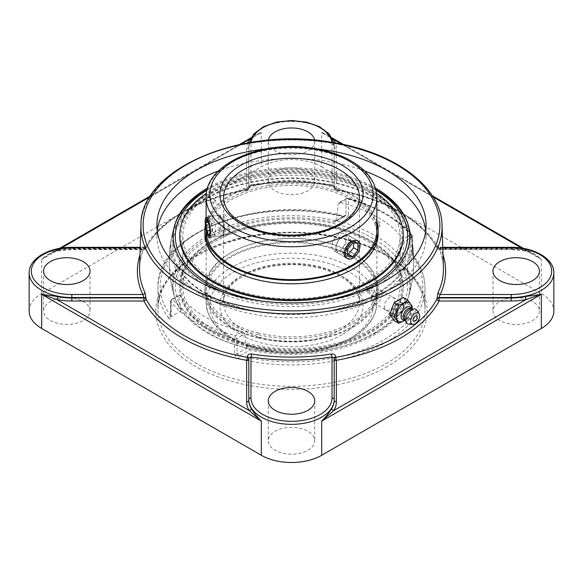 <?xml version="1.0" encoding="UTF-8"?>
<svg xmlns="http://www.w3.org/2000/svg" width="583" height="583" viewBox="0 0 583 583"><rect width="100%" height="100%" fill="white"/><g stroke="black" fill="none" stroke-linecap="round" stroke-linejoin="round"><path stroke-width="0.44" stroke-dasharray="2.92 2.19" d="M403.494 305.82C403.312 309.711 401.672 312.758 398.568 314.966L394.8 315.265L393.117 311.818C393.387 307.977 395.114 304.982 398.291 302.832L401.942 302.453L403.494 305.82M371.735 299.473L373.769 303.131C379.008 306.636 385.655 292.498 380.065 289.824C376.611 287.441 370.854 294.167 371.735 299.473M334.19 358.079L334.19 400.149M332.835 139.607A2.172 1.669 -31.6 0 1 331.924 138.973A2.172 1.669 -31.6 0 1 331.916 138.973A2.172 1.669 -31.6 0 1 331.72 138.251A42.69 24.646 180 0 1 334.19 146.508L334.19 187.69A2.172 1.304 -0 0 0 335.728 188.943C335.436 186.735 334.008 185.336 331.443 184.745A2.172 0.466 98.9 0 0 331.676 185.634A2.172 0.466 98.9 0 0 332.019 185.263A154.116 88.98 0 0 0 250.981 185.263L248.81 188.127L248.81 146.063L248.81 187.69C249.123 186.596 249.961 185.911 251.324 185.634A2.172 0.466 -98.9 0 0 251.557 184.745C248.985 185.343 247.556 186.742 247.272 188.943A2.172 1.304 -0 0 0 248.81 187.69M521.683 248.096L526.187 250.697A2.172 0.598 -78.4 0 1 525.749 251.054A2.172 0.598 -78.4 0 1 525.458 250.107C531.645 251.841 536.943 254.953 541.345 259.45L321.685 132.632L328.732 135.963L332.193 138.266M29.15 311.031A42.69 24.646 0 0 1 41.655 293.606L261.315 166.782A42.69 24.646 0 0 1 321.685 166.782L321.685 132.632C326.123 133.237 329.468 135.11 331.72 138.251M334.19 188.127A2.172 2.172 0 0 0 335.983 190.269A2.172 0.517 100 0 1 335.728 189.373A2.172 1.304 -0 0 1 334.19 188.127A2.172 1.771 180 0 0 336.362 189.905L336.362 148.286A2.172 1.771 180 0 1 334.19 146.508L334.19 146.063A2.172 1.771 180 0 0 332.019 144.292L332.019 185.263L334.19 187.69L334.19 146.063A42.69 24.646 0 0 0 291.5 121.417A42.69 24.646 0 0 0 248.81 146.063A2.172 1.771 180 0 1 250.981 144.292A40.519 23.393 180 0 1 251.127 142.332M523.461 248.387L533.394 254.122C532.811 253.488 530.26 252.461 525.749 251.054L511.16 249.604L511.16 249.203A44.862 25.9 0 0 1 526.187 250.697L533.394 254.122L541.345 259.45L541.345 293.606A42.69 24.646 0 0 1 553.85 311.031M250.165 139.607A2.172 1.669 -148.4 0 0 251.076 138.973A2.172 1.669 -148.4 0 0 251.28 138.251C253.532 135.11 256.877 133.237 261.315 132.632L41.655 259.45L49.606 254.122L61.317 248.096M250.807 138.266L254.261 135.97L261.315 132.632L261.315 166.782M251.04 137.828L254.261 135.97L251.076 138.973A2.172 1.669 -148.4 0 0 251.084 138.973L248.81 146.508A42.69 24.646 180 0 1 251.28 138.251M248.81 400.149L248.81 399.705M41.655 293.606L41.655 259.45C46.057 254.953 51.355 251.841 57.542 250.107A2.172 0.598 78.4 0 1 57.251 251.054L57.251 251.054A2.172 0.598 78.4 0 1 56.813 250.697A44.862 25.9 0 0 1 71.84 249.203L143.921 249.203A2.172 1.698 27.8 0 0 145.845 248.438C159.698 221.278 199.007 198.439 247.017 190.269A2.172 0.517 -100 0 0 247.272 189.373A2.172 1.304 -0 0 0 248.81 188.127A2.172 1.771 180 0 1 246.638 189.905A2.172 0.517 -100 0 0 247.017 190.269A2.172 2.172 0 0 0 248.81 188.127M402.226 261.949L401.782 258.655L411.824 252.854L412.196 256.192L402.226 261.949A118.349 68.328 0 0 1 407.86 298.547A118.349 68.328 0 0 1 249.706 350.004L247.083 347.971L237.033 353.772A2.172 1.253 180 0 1 234.57 354.019L234.57 338.606A2.172 0.758 -74.8 0 1 235.496 335.699A2.172 1.253 60 0 1 237.033 338.359L237.033 353.772L239.737 355.761A131.328 75.819 0 0 0 384.365 339.692A131.328 75.819 0 0 0 412.196 256.192A2.172 1.632 -36.6 0 1 413.937 256.666A2.172 1.632 -36.6 0 1 414.192 257.467L412.254 251.433A2.172 1.253 180 0 1 412.458 251.973L412.458 251.973A2.172 1.253 180 0 1 411.824 252.854L411.824 237.441A2.172 1.253 -120 0 0 410.286 234.781A2.172 1.603 -39.2 0 1 411.97 235.182A2.172 1.603 -39.2 0 1 412.254 236.02L412.254 251.433M234.57 354.019C234.883 356.33 236.319 357.882 238.884 358.683A2.172 0.7 -76.1 0 1 239.737 355.761L249.706 350.004M348.43 214.588C348.117 216.701 346.681 217.51 344.116 217.014A2.172 0.7 103.9 0 0 343.788 216.06L345.187 216.016L334.985 221.904L335.917 220.629L345.967 214.836A2.172 1.253 180 0 1 348.43 214.588L348.43 199.175A2.172 0.758 105.2 0 0 348.073 198.213A2.172 0.758 105.2 0 0 347.504 198.533A2.172 1.253 -120 0 0 346.411 198.424A2.172 1.253 -120 0 0 345.967 199.422L345.967 214.836L345.187 216.016L343.263 216.395A131.328 75.819 0 0 0 198.635 232.464A131.328 75.819 0 0 0 170.804 315.957A2.172 1.632 143.4 0 0 168.808 318.231C169.937 319.557 170.586 319.2 170.746 317.167A2.172 1.253 180 0 1 170.542 316.635L170.542 316.635A2.172 1.253 180 0 1 171.176 315.746L171.176 300.332A2.172 1.253 60 0 1 171.628 299.341A2.172 1.253 60 0 1 172.714 299.443A2.172 1.603 140.8 0 0 170.746 301.754L170.746 317.167M321.685 166.782L541.345 293.606M532.636 301.549A23.225 13.409 0 0 0 507.327 298.642A23.225 13.409 0 0 0 492.992 311.031A23.225 13.409 0 0 0 499.799 320.512A23.225 13.409 0 0 0 525.108 323.419A23.225 13.409 0 0 0 539.443 311.031A23.225 13.409 0 0 0 532.636 301.549M275.081 171.81A23.225 13.409 0 0 0 268.275 181.291A23.225 13.409 0 0 0 282.609 193.68A23.225 13.409 0 0 0 307.919 190.772A23.225 13.409 0 0 0 314.725 181.291A23.225 13.409 0 0 0 300.391 168.902A23.225 13.409 0 0 0 275.081 171.81M50.364 320.512A23.225 13.409 0 0 0 75.673 323.419A23.225 13.409 0 0 0 90.008 311.031A23.225 13.409 0 0 0 83.201 301.549A23.225 13.409 0 0 0 57.892 298.642A23.225 13.409 0 0 0 43.557 311.031A23.225 13.409 0 0 0 50.364 320.512M307.919 450.251A23.225 13.409 0 0 0 314.725 440.77A23.225 13.409 0 0 0 300.391 428.381A23.225 13.409 0 0 0 275.081 431.289A23.225 13.409 0 0 0 268.275 440.77A23.225 13.409 0 0 0 282.609 453.159A23.225 13.409 0 0 0 307.919 450.251M414.192 257.467A133.5 77.073 180 0 1 425 287.849C424.941 276.947 421.254 266.555 413.937 256.673A2.172 1.632 -36.6 0 1 413.937 256.673C413.529 256.615 412.327 252.869 412.458 251.973L412.458 236.56A2.172 1.253 180 0 1 411.824 237.441L404.055 241.93L403.254 238.841L410.286 234.781A131.328 75.819 0 0 0 347.504 198.533L340.465 202.593L338.92 202.753L338.198 203.904L345.967 199.422A2.172 1.253 180 0 1 348.43 199.175A133.5 77.073 180 0 1 412.254 236.02A2.172 1.253 180 0 1 412.458 236.56A2.172 2.172 0 0 0 411.97 235.182C397.941 218.487 376.647 206.163 348.073 198.213A2.172 2.172 0 0 0 346.411 198.424L338.92 202.753M170.804 315.957L171.176 315.746M168.808 318.231A133.5 77.073 180 0 1 158 287.849C154.633 233.171 261.009 193.316 343.788 216.06L343.788 216.06A2.172 0.7 103.9 0 0 343.263 216.395L333.294 222.152A118.349 68.328 0 0 0 215.557 233.674A118.349 68.328 0 0 0 175.14 298.547A118.349 68.328 0 0 0 180.774 310.207L181.218 309.945A113.007 65.245 120 0 1 178.945 295.851L179.127 295.013L179.746 295.384L172.714 299.443A131.328 75.819 0 0 0 235.496 335.699L242.535 331.632L244.802 333.877L237.033 338.359A2.172 1.253 180 0 1 234.57 338.606A133.5 77.073 180 0 1 170.746 301.754A2.172 1.253 180 0 1 170.542 301.222A2.172 1.253 180 0 1 171.176 300.332L178.945 295.851M334.985 221.904L333.294 222.152M404.055 241.93A113.007 65.245 -60 0 1 401.782 258.655M247.083 347.971A113.007 65.245 -60 0 1 244.802 333.877M225.752 293.001A118.349 68.328 0 0 0 357.248 293.001M242.535 331.632A122.007 70.441 180 0 1 179.746 295.384M340.465 202.593A122.007 70.441 180 0 1 403.254 238.841M335.917 220.629A113.007 65.245 120 0 0 338.198 203.904M375.416 188.003A118.349 68.328 0 0 0 207.584 188.003M443 254.778A154.116 88.98 0 0 0 440.194 247.724A2.172 1.713 -25.3 0 1 438.227 246.871A2.172 1.713 -25.3 0 1 438.095 246.325C437.381 245.02 437.01 245.377 436.98 247.396A2.172 1.253 -1.9 0 0 439.057 248.241L439.079 248.686L511.16 248.686A42.69 24.646 180 0 1 525.458 250.107M57.542 250.107A42.69 24.646 180 0 1 71.84 248.686L143.921 248.686L143.943 248.241A2.172 1.253 1.9 0 0 146.02 247.396C145.99 245.377 145.619 245.02 144.905 246.325A2.172 1.713 25.3 0 1 144.773 246.871A2.172 1.713 25.3 0 1 142.806 247.724A154.116 88.98 0 0 0 140 254.778M266.016 148.905A134.586 77.699 180 0 1 316.984 148.905M250.981 144.292L250.981 185.263A2.172 0.466 -98.9 0 0 251.324 185.634C278.106 181.502 304.894 181.502 331.676 185.634C333.396 186.261 334.234 186.946 334.19 187.69M59.539 248.387L49.606 254.122C50.371 253.408 52.915 252.381 57.251 251.054L71.84 249.604L71.84 248.241L143.943 248.241L143.491 247.323L140.233 247.724M442.767 247.724L439.509 247.323L439.057 248.241L511.16 248.241L511.16 249.604L439.079 249.604L439.079 248.686A2.172 1.253 -1.9 0 1 436.995 247.841A2.172 1.698 -27.8 0 0 437.155 248.438C423.302 221.278 383.993 198.439 335.983 190.269A2.172 0.517 100 0 0 336.362 189.905A154.247 89.053 0 0 1 439.079 249.203A2.172 1.698 -27.8 0 1 437.155 248.438A2.172 2.172 0 0 0 439.079 249.604L439.079 249.203L511.16 249.203M314.631 140.168A23.225 13.409 180 0 1 314.725 141.37A23.225 13.409 180 0 1 307.919 150.851A23.225 13.409 180 0 1 282.609 153.759A23.225 13.409 180 0 1 268.275 141.37A23.225 13.409 180 0 1 268.369 140.168M157.25 230.693A134.586 77.699 0 0 0 156.914 236.188A134.586 77.699 0 0 0 239.999 307.977A134.586 77.699 0 0 0 386.667 291.136A134.586 77.699 0 0 0 426.086 236.188A134.586 77.699 0 0 0 425.75 230.693M364.47 170.899A134.586 77.699 0 0 0 218.53 170.899M258.757 337.426A85.38 49.293 180 0 1 206.12 291.908A85.38 49.293 180 0 1 291.5 242.615A85.38 49.293 180 0 1 376.88 291.908A85.38 49.293 180 0 1 258.757 337.426M258.276 338.089A86.619 50.007 180 0 1 204.881 291.908A86.619 50.007 180 0 1 291.5 241.894A86.619 50.007 180 0 1 378.119 291.908A86.619 50.007 180 0 1 258.276 338.089M258.757 333.075A85.38 49.293 180 0 1 206.12 287.55A85.38 49.293 180 0 1 291.5 238.258A85.38 49.293 180 0 1 376.88 287.55A85.38 49.293 180 0 1 258.757 333.075M249.109 345.019A110.53 63.817 180 0 1 224.295 235.423A110.53 63.817 180 0 1 401.097 277.807A110.53 63.817 180 0 1 249.109 345.019M248.635 345.675A111.768 64.531 180 0 1 179.732 286.085A111.768 64.531 180 0 1 291.5 221.555A111.768 64.531 180 0 1 403.268 286.085A111.768 64.531 180 0 1 248.635 345.675M248.635 346.688A111.768 64.531 180 0 1 179.732 287.098A111.768 64.531 180 0 1 291.5 222.568A111.768 64.531 180 0 1 403.268 287.098A111.768 64.531 180 0 1 248.635 346.688M258.276 334.678A86.619 50.007 180 0 1 204.881 288.498A86.619 50.007 180 0 1 291.5 238.483A86.619 50.007 180 0 1 378.119 288.498A86.619 50.007 180 0 1 258.276 334.678M376.88 234.716L376.88 230.358A85.38 49.293 0 0 0 291.5 181.065A85.38 49.293 0 0 0 206.12 230.358L206.12 234.716A85.38 49.293 0 0 0 262.991 281.174A85.38 49.293 0 0 0 357.838 265.746A85.38 49.293 0 0 0 376.88 234.716A85.38 49.293 0 0 0 291.5 185.423A85.38 49.293 0 0 0 206.12 234.716M376.88 221.919A86.619 50.007 0 0 0 288.731 180.373A86.619 50.007 0 0 0 205.362 225.089M377.376 276.357A110.53 63.817 0 0 0 308.822 173.158A110.53 63.817 0 0 0 188.302 259.034A110.53 63.817 0 0 0 377.376 276.357M403.268 236.181A111.768 64.531 0 0 0 291.5 171.65A111.768 64.531 0 0 0 179.732 236.181M376.603 193.337A111.768 64.531 0 0 0 206.397 193.337M378.119 233.768A86.619 50.007 0 0 0 291.5 183.762A86.619 50.007 0 0 0 204.881 233.768M220.833 229.039A9.022 1.909 -98.8 0 0 223.755 233.819A9.022 1.909 -98.8 0 0 223.887 224.885A9.022 1.909 -98.8 0 0 221.059 216.41A9.022 1.909 -98.8 0 0 219.667 219.747A9.022 1.909 -98.8 0 0 220.833 229.039M219.492 229.746A10.246 2.164 81.2 0 1 219.252 215.236A10.246 2.164 81.2 0 1 219.755 215.404A10.246 2.164 81.2 0 1 222.961 225.031A10.246 2.164 81.2 0 1 222.808 235.175A10.246 2.164 81.2 0 1 222.385 235.481A10.246 2.164 81.2 0 1 219.492 229.746M214.836 222.83L212.642 218.108L211.542 221.729L212.642 230.081L214.828 234.803L215.929 231.181L214.836 222.83L208.925 223.748M206.739 219.019L212.642 218.108M208.233 222.24L211.542 221.729M209.814 230.518L212.642 230.081M208.925 235.714L214.828 234.803M210.026 232.092L215.929 231.181M342.381 236.428A9.022 5.211 120 0 0 342.374 236.428A9.022 5.211 120 0 0 335.997 247.484A9.022 5.211 120 0 0 342.381 251.164A9.022 5.211 120 0 0 348.758 240.116A9.022 5.211 120 0 0 342.381 236.428L343.241 235.933A10.246 5.917 -60 0 1 348.364 235.423A10.246 5.917 -60 0 1 348.364 247.258A10.246 5.917 -60 0 1 338.118 253.168A10.246 5.917 -60 0 1 335.997 248.482A10.246 5.917 -60 0 1 343.241 235.933L342.374 236.428M353.611 242.951L353.611 240.837L348.43 240.378L343.241 246.828L343.241 253.743L347.563 254.13M357.933 243.337L353.611 240.837M352.751 242.871L348.43 240.378M347.563 249.327L343.241 246.828M347.563 256.236L343.241 253.743M339.525 250.515C345.617 247.25 348.291 234.847 344.371 233.12L339.525 233.783C334.941 236.72 332.346 240.794 331.727 246.019C331.778 248.3 332.58 249.918 334.125 250.865L339.525 250.515M223.996 218.742C223.908 224.2 224.542 228.937 225.898 232.938L227.727 234.657C232.027 234.672 226.328 213.538 224.593 214.413C224.178 214.551 223.981 215.994 223.996 218.742M348.364 235.423L356.774 240.283C360.841 242.091 357.984 254.392 351.87 257.642L346.528 258.029L334.125 250.865M209.035 218.814C211.702 223.668 213.713 237.405 210.806 237.274L209.035 235.547C206.754 230.635 206.455 216.636 207.672 217.029L209.035 218.814M377.449 222.006A2.747 1.778 -113.2 0 0 375.882 221.992A2.747 1.778 -113.2 0 0 375.569 225.074A2.747 1.778 -113.2 0 0 378.017 226.976A2.747 1.778 -113.2 0 0 379.147 225.497A2.747 1.778 -113.2 0 0 377.449 222.006M174.747 225.002A118.874 68.634 0 0 0 174.339 226.291A118.874 68.634 0 0 0 236.844 298.853A118.874 68.634 0 0 0 375.554 286.435A118.874 68.634 0 0 0 408.639 226.226A118.874 68.634 0 0 0 408.253 225.002M375.86 189.548A118.874 68.634 0 0 0 342.192 175.826A118.874 68.634 0 0 0 240.808 175.826A118.874 68.634 0 0 0 207.14 189.548M322.763 300.784A116.177 67.074 180 0 1 260.237 300.784M206.987 190.16A116.177 67.074 180 0 1 241.96 175.512A116.177 67.074 180 0 1 341.04 175.512A116.177 67.074 180 0 1 376.013 190.16M376.771 294.094A120.594 69.625 0 0 0 411.27 236.72A120.594 69.625 0 0 0 331.049 179.083A120.594 69.625 0 0 0 206.229 195.626A120.594 69.625 0 0 0 171.73 236.72A120.594 69.625 0 0 0 238.906 307.511A120.594 69.625 0 0 0 376.771 294.094L376.953 293.57C376.698 294.109 377.879 299.094 375.109 296.762C374.104 296.12 374.118 295.406 375.146 294.612L376.771 294.094M368.339 280.54A108.664 62.738 0 0 0 400.164 236.181A108.664 62.738 0 0 0 291.5 173.442A108.664 62.738 0 0 0 182.836 236.181A108.664 62.738 0 0 0 249.918 294.145A108.664 62.738 0 0 0 368.339 280.54M373.652 333.512A116.177 67.074 0 0 0 363.683 233.528A116.177 67.074 0 0 0 192.791 250.712A116.177 67.074 0 0 0 241.96 346.754A116.177 67.074 0 0 0 341.04 346.754A116.177 67.074 0 0 0 373.652 333.512M375.554 332.893A118.874 68.634 180 0 1 342.192 346.44A118.874 68.634 180 0 1 240.808 346.44A118.874 68.634 180 0 1 174.361 296.04A118.874 68.634 180 0 1 291.442 215.732A118.874 68.634 180 0 1 408.661 295.975A118.874 68.634 180 0 1 375.554 332.893M368.339 330.444A108.664 62.738 0 0 0 400.164 286.085A108.664 62.738 0 0 0 291.5 223.347A108.664 62.738 0 0 0 182.836 286.085A108.664 62.738 0 0 0 249.918 344.043A108.664 62.738 0 0 0 368.339 330.444M377.165 297.323A121.147 69.945 0 0 0 412.101 241.231A121.147 69.945 0 0 0 332.492 182.049A121.147 69.945 0 0 0 205.835 198.409A121.147 69.945 0 0 0 170.899 241.231A121.147 69.945 0 0 0 239.875 311.14A121.147 69.945 0 0 0 377.165 297.323M206.229 195.626L206.047 199.153L206.207 198.621L207.861 198.103C208.882 197.477 208.889 196.762 207.891 195.968L206.229 195.626M214.661 200.501L215.593 200.414C216.162 202.163 215.55 203.227 213.75 203.598L213.371 202.76L214.661 200.501M368.339 289.219C367.05 290.341 366.736 291.376 367.407 292.316L368.339 292.229L369.629 289.962L369.25 289.124L368.339 289.219M384.27 306.709A7.331 4.234 120 0 0 385.793 310.069A7.331 4.234 120 0 0 391.441 308.101A7.331 4.234 120 0 0 394.647 300.719A7.331 4.234 120 0 0 393.124 297.366A7.331 4.234 120 0 0 387.476 299.327A7.331 4.234 120 0 0 384.27 306.709M403.239 297.447L407.75 303.86L403.239 315.483L394.217 320.694M403.239 315.483L407.794 318.114L411.729 309.034M405.061 320.256L407.794 318.114M407.75 303.86L412.305 306.49M403.917 306.075A7.331 4.234 120 0 0 402.394 302.715A7.331 4.234 120 0 0 395.063 306.95A7.331 4.234 120 0 0 395.063 315.418A7.331 4.234 120 0 0 400.71 313.457A7.331 4.234 120 0 0 403.917 306.075M417.304 317.356A2.988 1.727 -60 0 1 414.928 321.146M411.496 307.576A10.713 6.187 -60 0 1 403.924 320.818M410.949 308.006A7.375 4.263 -60 0 1 411.532 310.353A7.375 4.263 -60 0 1 406.315 319.469A7.375 4.263 -60 0 1 406.249 319.513A7.375 4.263 -60 0 1 403.917 320.184M410.993 308.618A6.522 3.768 -60 0 1 411.824 309.456A6.522 3.768 -60 0 1 407.728 319.586A6.522 3.768 -60 0 1 405.608 320.213A6.522 3.768 -60 0 1 404.471 319.914M410.942 309.077A6.522 3.768 -60 0 1 412.305 309.376A6.522 3.768 -60 0 1 413.303 314.601A6.522 3.768 -60 0 1 409.047 320.351A6.522 3.768 -60 0 1 405.79 320.672A6.522 3.768 -60 0 1 404.842 319.644M416.896 310.28A8.381 4.839 -60 0 1 411.678 323.39A8.381 4.839 -60 0 1 408.865 324.192M336.362 148.286A44.862 25.9 0 0 0 335.393 142.93M335.728 188.943L335.728 189.373A152.068 87.8 180 0 1 436.995 247.841L436.98 247.396M341.558 144.103L433.038 196.923M553.85 272.888A42.69 24.646 0 0 0 511.16 248.241L511.16 247.323M247.607 142.93A44.862 25.9 0 0 0 246.638 148.286A2.172 1.771 180 0 0 248.81 146.508M246.638 148.286L246.638 189.905A154.247 89.053 0 0 0 143.921 249.203L143.921 249.604A2.172 2.172 0 0 0 145.845 248.438A2.172 1.698 27.8 0 0 146.005 247.841A152.068 87.8 180 0 1 247.272 189.373L247.272 188.943M149.962 196.923L241.442 144.103M146.02 247.396L146.005 247.841A2.172 1.253 1.9 0 1 143.921 248.686L143.921 249.604L71.84 249.604L71.84 249.203M71.84 247.323L71.84 248.241A42.69 24.646 0 0 0 29.15 272.888M385.895 363.756A133.5 77.073 0 0 0 425 309.26A133.5 77.073 0 0 0 291.5 232.18A133.5 77.073 0 0 0 158 309.26A133.5 77.073 0 0 0 240.415 380.466A133.5 77.073 0 0 0 385.895 363.756M387.433 366.423A135.671 78.333 180 0 1 160.449 331.304A135.671 78.333 180 0 1 326.611 235.372A135.671 78.333 180 0 1 387.433 366.423M344.116 217.014A133.5 77.073 180 0 0 158 287.849L158 309.26C154.706 262.999 241.151 222.582 321.561 235.066C381.144 242.28 426.268 275.475 425 309.26L425 287.849A133.5 77.073 180 0 1 385.895 342.352A133.5 77.073 180 0 1 238.884 358.683M442.045 225.308A150.567 86.933 0 0 0 291.5 140A150.567 86.933 0 0 0 140.955 225.308M438.095 246.325A151.944 87.72 180 0 1 443.415 267.743C443.182 260.688 441.455 253.729 438.227 246.871L442.752 247.323M251.557 184.745A151.944 87.72 180 0 1 331.443 184.745M140.248 247.323L144.773 246.871C141.545 253.729 139.818 260.688 139.585 267.743A151.944 87.72 180 0 1 144.905 246.325M331.873 142.332A40.519 23.393 180 0 1 332.019 144.292M339.525 330.175A67.912 39.207 0 0 0 359.412 302.446A67.912 39.207 0 0 0 291.5 263.239A67.912 39.207 0 0 0 223.588 302.446A67.912 39.207 0 0 0 265.513 338.672A67.912 39.207 0 0 0 339.525 330.175M342.119 334.664A71.578 41.327 180 0 1 222.356 316.139A71.578 41.327 180 0 1 310.025 265.527A71.578 41.327 180 0 1 342.119 334.664M349.275 338.803A81.707 47.172 0 0 0 312.648 259.872A81.707 47.172 0 0 0 212.576 317.655A81.707 47.172 0 0 0 349.275 338.803M339.525 225.184A67.912 39.207 180 0 1 265.513 233.681A67.912 39.207 180 0 1 223.588 197.462L223.588 302.446C221.256 280.226 267.225 258.568 309.143 266.103C338.891 270.242 360.25 287.084 359.412 302.446L359.412 197.462A67.912 39.207 180 0 1 339.525 225.184M351.87 337.302A85.38 49.293 180 0 1 258.83 347.993A85.38 49.293 180 0 1 206.12 302.446A85.38 49.293 180 0 1 291.5 253.16A85.38 49.293 180 0 1 376.88 302.446A85.38 49.293 180 0 1 351.87 337.302M376.88 197.462A85.38 49.293 0 0 0 291.5 148.169A85.38 49.293 0 0 0 206.12 197.462M373.776 303.131L394.8 315.265M380.065 289.824L401.935 302.453M334.19 146.508L331.916 138.973L328.732 135.963M328.739 135.97L331.96 137.828M343.555 144.526L432.302 195.757M150.698 195.757L239.445 144.526M181.255 310.666L170.491 317.152L170.542 301.222A2.172 2.172 0 0 1 171.628 299.341L179.127 295.013M407.86 298.547A122.233 122.233 0 0 0 407.86 223.719M175.14 223.719A122.233 122.233 0 0 0 175.14 298.547M334.19 146.063L333.819 142.653M249.181 142.653L248.81 146.063M426.086 236.188L426.086 225.206M156.914 236.188L156.914 225.206M268.275 400.849L268.275 440.77M314.725 400.849L314.725 440.77M43.557 271.11L43.557 311.031M90.008 271.11L90.008 311.031M268.275 141.37L268.275 181.291M314.725 141.37L314.725 181.291M492.992 271.11L492.992 311.031M539.443 271.11L539.443 311.031M206.12 287.55L206.12 291.908M376.88 287.55L376.88 291.908M179.732 286.085L179.732 287.098M403.268 286.085L403.268 287.098M204.881 288.498L204.881 291.908M378.119 288.498L378.119 291.908M221.059 216.41L219.755 215.404M223.755 233.819L222.808 235.175M219.252 215.236L206.265 217.24M222.385 235.481L209.399 237.492M335.997 247.484L335.997 248.482M338.118 253.168L347.628 258.663M376.88 230.358L376.88 302.446C376.858 307.671 375.583 312.736 373.047 317.633C368.638 325.963 361.329 333.082 351.112 338.985C342.032 344.189 331.545 348.022 319.644 350.485C296.098 355.062 273.296 354.012 251.237 347.351C222.699 337.849 207.657 322.88 206.12 302.446L206.12 230.358M206.12 230.081L206.12 217.291M210.806 237.274L227.727 234.657M207.672 217.029L224.593 214.406M356.774 240.283L344.371 233.12M378.017 226.976A2.791 2.791 0 0 0 378.95 221.802A2.791 2.791 0 0 0 375.882 221.992M241.96 175.512L240.808 175.826M341.04 175.512L342.192 175.826M411.27 236.72A122.233 122.233 0 0 0 408.647 226.24M174.339 226.306A122.233 122.233 0 0 0 171.73 236.72M341.04 346.754L342.192 346.44M241.96 346.754L240.808 346.44M408.661 295.96A122.233 122.233 0 0 0 412.101 241.231M170.899 241.231A122.233 122.233 0 0 0 174.353 296.026M215.593 200.406L207.891 195.968M213.75 203.598L206.047 199.153C175.935 218.231 166.184 239.985 176.795 264.42C181.634 274.301 190.022 283.17 201.944 291.026C227.589 307.081 259.42 314.805 297.439 314.208C327.544 313.129 353.444 306.6 375.146 294.612M207.861 198.103C232.085 184.833 260.965 178.281 294.51 178.456C329.453 179.324 358.538 187.23 381.77 202.17C393.591 210.099 401.84 219.026 406.519 228.951C416.619 253.175 406.766 274.71 376.953 293.57L369.25 289.124M367.407 292.316L375.109 296.762M400.164 286.085L400.164 236.181M182.836 286.085L182.836 236.181M385.793 310.069L395.063 315.418M393.124 297.366L402.394 302.715M411.532 310.353L411.511 308.917M411.824 309.456L411.496 308.91M411.715 309.034L412.305 309.376M405.192 320.329L405.79 320.672M405.608 320.213L404.974 320.205M406.249 319.513L404.996 320.213"/><path stroke-width="0.87" d="M248.81 400.149A2.172 1.771 -0 0 1 246.638 401.927A44.862 25.9 0 0 0 249.233 410.6L56.813 299.509A2.172 0.598 101.6 0 0 57.542 296.55L41.655 294.306L261.315 421.123L249.233 410.6A2.172 1.669 148.4 0 0 251.28 408.406A42.69 24.646 180 0 1 248.81 400.149L248.81 358.079L250.981 356.956A154.116 88.98 0 0 0 332.019 356.956L332.019 397.934A2.172 1.771 -0 0 1 334.19 399.705L334.19 400.149A2.172 1.771 -0 0 0 336.362 401.927A44.862 25.9 0 0 1 333.767 410.6A2.172 1.669 31.6 0 1 331.72 408.406C329.468 412.407 326.123 416.648 321.685 421.123L541.345 294.306L526.187 299.509L333.767 410.6L321.685 421.123L321.685 455.279L541.345 328.462A42.69 24.646 0 0 0 553.85 311.031L553.85 272.888C554.178 258.495 533.605 247.054 511.16 247.323L511.16 247.724A40.519 23.393 180 0 1 551.678 271.11A40.519 23.393 180 0 1 511.16 294.502L440.194 294.502A154.116 88.98 0 0 0 443 254.778M332.193 138.266L333.767 139.607A2.172 1.669 -31.6 0 1 332.835 139.607M541.345 328.462L541.345 294.306L525.458 296.55A2.172 0.598 -101.6 0 0 526.187 299.509A44.862 25.9 0 0 1 511.16 301.003L439.079 301.003A2.172 1.698 -152.2 0 1 436.995 298.911A152.068 87.8 180 0 1 399.034 335.458A152.068 87.8 180 0 1 335.728 357.379A2.172 1.202 0 0 0 334.19 358.53A2.172 1.771 -0 0 0 336.362 360.309A2.172 0.517 80 0 1 335.728 357.379L335.728 356.927A2.172 1.202 0 0 0 334.19 358.079L332.019 356.956A2.172 0.466 81.1 0 1 331.443 354.019C334.015 353.794 335.444 354.763 335.728 356.927M241.442 144.103L250.807 138.266M247.607 142.93A44.862 25.9 0 0 1 249.233 139.607A2.172 1.669 -148.4 0 0 250.165 139.607M140 254.778A154.116 88.98 0 0 0 142.806 294.502L71.84 294.502A40.519 23.393 180 0 1 31.322 271.11A40.519 23.393 180 0 1 71.84 247.724L71.84 247.323C49.395 247.054 28.822 258.495 29.15 272.888L29.15 311.031A42.69 24.646 0 0 0 41.655 328.462L261.315 455.279L261.315 421.123C256.877 416.648 253.532 412.407 251.28 408.406M248.81 399.705L248.81 358.079A2.172 1.202 0 0 0 247.272 356.927C247.564 354.756 248.992 353.786 251.557 354.019A2.172 0.466 -81.1 0 1 250.981 356.956L250.981 397.934A2.172 1.771 -0 0 0 248.81 399.705A42.69 24.646 0 0 0 291.5 424.351A42.69 24.646 0 0 0 334.19 399.705L334.19 358.079M71.84 301.003L143.921 301.003L143.921 297.979L71.84 297.979L71.84 301.003A44.862 25.9 0 0 1 56.813 299.509L41.655 294.306L41.655 328.462M261.315 455.279A42.69 24.646 0 0 0 321.685 455.279M207.584 188.003A118.349 68.328 0 0 0 175.14 223.719A118.349 68.328 0 0 0 183.098 263.611A118.349 68.328 0 0 0 225.752 293.001M357.248 293.001A118.349 68.328 0 0 0 375.19 284.504A118.349 68.328 0 0 0 407.86 223.719A118.349 68.328 0 0 0 375.416 188.003M436.98 298.467L438.095 292.447A2.172 1.713 -154.7 0 0 440.194 294.502L439.057 297.534A2.172 1.253 -1.9 0 0 436.98 298.467L436.995 298.911A2.172 1.253 -1.9 0 1 439.079 297.979L439.079 301.003A154.247 89.053 0 0 1 336.362 360.309L336.362 401.927M57.542 296.55A42.69 24.646 180 0 0 71.84 297.979L71.84 297.534L143.943 297.534L142.806 294.502A2.172 1.713 154.7 0 0 144.905 292.447L146.02 298.467A2.172 1.253 1.9 0 0 143.943 297.534L143.921 297.979A2.172 1.253 1.9 0 1 146.005 298.911A2.172 1.698 152.2 0 1 143.921 301.003A154.247 89.053 0 0 0 246.638 360.309L246.638 401.927M316.984 148.905A134.586 77.699 180 0 1 426.086 225.206A134.586 77.699 180 0 1 386.667 280.146A134.586 77.699 180 0 1 239.999 296.995A134.586 77.699 180 0 1 156.914 225.206A134.586 77.699 180 0 1 266.016 148.905M275.081 391.368A23.225 13.409 180 0 1 300.391 388.46A23.225 13.409 180 0 1 314.725 400.849A23.225 13.409 180 0 1 291.5 414.258A23.225 13.409 180 0 1 268.275 400.849A23.225 13.409 180 0 1 275.081 391.368M499.799 280.591A23.225 13.409 180 0 1 492.992 271.11A23.225 13.409 180 0 1 516.217 257.701A23.225 13.409 180 0 1 539.443 271.11A23.225 13.409 180 0 1 525.108 283.498A23.225 13.409 180 0 1 499.799 280.591M83.201 261.629A23.225 13.409 180 0 1 90.008 271.11A23.225 13.409 180 0 1 66.783 284.519A23.225 13.409 180 0 1 43.557 271.11A23.225 13.409 180 0 1 57.892 258.721A23.225 13.409 180 0 1 83.201 261.629M268.369 140.168A23.225 13.409 180 0 1 291.5 127.961A23.225 13.409 180 0 1 314.631 140.168M425.75 230.693A134.586 77.699 0 0 0 364.47 170.899M218.53 170.899A134.586 77.699 0 0 0 157.25 230.693M206.12 230.081L206.12 230.358A85.38 49.293 0 0 0 262.991 276.823A85.38 49.293 0 0 0 357.838 261.388A85.38 49.293 0 0 0 376.88 230.358L376.88 197.462C376.436 183.798 368.806 172.204 353.998 162.672C342.593 155.508 328.863 150.691 312.823 148.206C261.898 139.541 204.844 164.012 206.12 197.462A85.38 49.293 0 0 0 258.83 243.002A85.38 49.293 0 0 0 351.87 232.311A85.38 49.293 0 0 0 376.88 197.462M205.362 225.089A86.619 50.007 0 0 0 204.881 230.358A86.619 50.007 0 0 0 262.576 277.501A86.619 50.007 0 0 0 358.8 261.84A86.619 50.007 0 0 0 378.119 230.358A86.619 50.007 0 0 0 376.88 221.919M206.397 193.337A111.768 64.531 0 0 0 179.732 235.168L179.732 236.181A111.768 64.531 0 0 0 254.181 297.002A111.768 64.531 0 0 0 378.338 276.801A111.768 64.531 0 0 0 403.268 236.181L403.268 235.168A111.768 64.531 0 0 0 376.603 193.337M179.732 235.168A111.768 64.531 0 0 0 254.181 295.989A111.768 64.531 0 0 0 378.338 275.788A111.768 64.531 0 0 0 403.268 235.168M204.881 230.358L204.881 233.768A86.619 50.007 0 0 0 262.576 280.911A86.619 50.007 0 0 0 358.8 265.25A86.619 50.007 0 0 0 378.119 233.768L378.119 230.358M206.506 231.75A10.246 2.164 81.2 0 1 206.265 217.24A10.246 2.164 81.2 0 1 209.975 227.035A10.246 2.164 81.2 0 1 209.399 237.492A10.246 2.164 81.2 0 1 206.506 231.75M206.739 219.019L208.925 223.748L210.026 232.092L208.925 235.714L206.732 230.992L205.639 222.64L206.739 219.019M205.639 222.64L208.233 222.24M206.732 230.992L209.814 230.518M352.751 241.42A10.246 5.917 -60 0 1 357.875 240.917A10.246 5.917 -60 0 1 357.875 252.745A10.246 5.917 -60 0 1 347.628 258.663A10.246 5.917 -60 0 1 346.054 250.45A10.246 5.917 -60 0 1 352.751 241.42M352.751 256.702L347.563 256.236L347.563 249.327L352.751 242.871L357.933 243.337L357.933 250.253L352.751 256.702L348.43 254.21L353.611 247.753L353.611 242.951M357.933 250.253L353.611 247.753M347.563 254.13L348.43 254.21M346.528 258.029C341.361 255.58 345.581 244.066 351.87 240.917L356.774 240.283L357.875 240.917M408.253 225.002A118.874 68.634 0 0 0 375.86 189.548M207.14 189.548A118.874 68.634 0 0 0 174.747 225.002M376.013 190.16A116.177 67.074 180 0 1 373.652 283.608A116.177 67.074 180 0 1 322.763 300.784M260.237 300.784A116.177 67.074 180 0 1 206.987 190.16M398.772 323.317L394.217 320.694L389.706 314.273L394.217 302.65L398.772 305.281L394.261 316.904L398.772 323.317L405.061 320.256M389.706 314.273L394.261 316.904M394.217 302.65L403.239 297.447L407.794 300.07L403.822 302.985L398.772 305.281M411.729 309.034L412.305 306.49L407.794 300.07M403.924 320.818A10.713 6.187 -60 0 1 403.822 320.869A10.713 6.187 -60 0 1 396.345 316.38A10.713 6.187 -60 0 1 403.924 303.32A10.713 6.187 -60 0 1 411.496 307.576L411.511 308.917M417.29 317.065A3.957 3.957 0 0 1 414.928 321.146A2.988 1.727 -60 0 1 413.085 319.688A2.988 1.727 -60 0 1 415.103 316.19A2.988 1.727 -60 0 1 417.29 317.057A2.988 1.727 -60 0 1 417.304 317.356M404.974 320.205L403.917 320.184A7.375 4.263 -60 0 1 401.242 314.951A7.375 4.263 -60 0 1 406.315 307.423A7.375 4.263 -60 0 1 410.949 308.006L411.496 308.91M405.192 320.329L404.471 319.914A6.522 3.768 -60 0 1 403.472 314.689A6.522 3.768 -60 0 1 407.728 308.939A6.522 3.768 -60 0 1 410.993 308.618L411.715 309.034M413.048 324.388L408.865 324.192A8.381 4.839 -60 0 1 406.278 322.479L404.842 319.644A6.522 3.768 -60 0 1 409.047 309.704A6.522 3.768 -60 0 1 410.942 309.077L414.119 308.903A8.381 4.839 -60 0 1 416.896 310.28L419.162 313.807A6.377 3.68 -60 0 1 415.191 323.776A6.377 3.68 -60 0 1 413.048 324.388A6.377 3.68 -60 0 1 410.826 319.819A6.377 3.68 -60 0 1 415.191 313.37A6.377 3.68 -60 0 1 419.162 313.807M406.278 322.479A8.381 4.839 -60 0 1 411.678 309.704A8.381 4.839 -60 0 1 414.119 308.903M334.19 400.149A42.69 24.646 180 0 1 331.72 408.406M335.393 142.93A44.862 25.9 0 0 0 333.767 139.607L341.558 144.103M433.038 196.923L521.683 248.096M525.458 296.55A42.69 24.646 180 0 1 511.16 297.979L511.16 301.003M511.16 294.502L511.16 297.979L439.079 297.979L439.057 297.534L511.16 297.534A42.69 24.646 0 0 0 553.85 272.888M61.317 248.096L149.962 196.923M247.272 356.927L247.272 357.379A2.172 1.202 0 0 1 248.81 358.53A2.172 1.771 -0 0 1 246.638 360.309A2.172 0.517 -80 0 0 247.272 357.379A152.068 87.8 180 0 1 146.005 298.911L146.02 298.467M29.15 272.888A42.69 24.646 0 0 0 71.84 297.534L71.84 294.502M397.97 288.403A150.567 86.933 0 0 0 442.045 225.308C441.644 186.873 394.37 151.923 332.048 142.361C241.945 125.826 139.76 169.092 140.955 225.308A150.567 86.933 0 0 0 232.581 306.928A150.567 86.933 0 0 0 397.97 288.403M396.433 285.787A148.395 85.679 180 0 1 148.162 247.381A148.395 85.679 180 0 1 329.905 142.449A148.395 85.679 180 0 1 396.433 285.787M442.045 225.308L443.415 267.743A151.944 87.72 180 0 1 438.095 292.447M144.905 292.447A151.944 87.72 180 0 1 139.585 267.743L140.955 225.308M331.443 354.019A151.944 87.72 180 0 1 251.557 354.019M332.019 397.934A40.519 23.393 180 0 1 291.5 421.327A40.519 23.393 180 0 1 250.981 397.934M442.767 247.724L511.16 247.724M71.84 247.724L140.233 247.724M251.127 142.332A40.519 23.393 180 0 1 291.5 120.9A40.519 23.393 180 0 1 331.873 142.332M223.588 197.462A67.912 39.207 180 0 1 291.5 158.248A67.912 39.207 180 0 1 359.412 197.462C359.376 207.082 352.999 215.768 340.283 223.508C319.338 236.071 282.602 238.855 256.535 229.658C234.985 221.54 224.003 210.806 223.588 197.462M349.275 227.822A81.707 47.172 180 0 1 212.576 206.674A81.707 47.172 180 0 1 312.648 148.898A81.707 47.172 180 0 1 349.275 227.822M342.119 223.69A71.578 41.327 0 0 0 310.025 154.546A71.578 41.327 0 0 0 222.356 205.158A71.578 41.327 0 0 0 342.119 223.69M331.96 137.828L343.555 144.526M432.302 195.757L523.461 248.387M59.539 248.387L150.698 195.757M239.445 144.526L251.04 137.828M442.752 247.323L511.16 247.323M71.84 247.323L140.248 247.323M333.819 142.653L328.987 133.74L319.433 126.657L306.396 122.087L291.5 120.499L276.597 122.087L263.567 126.664L254.006 133.74L249.181 142.653M206.12 217.291L206.12 197.462M404.996 320.213L403.822 320.869"/></g></svg>
